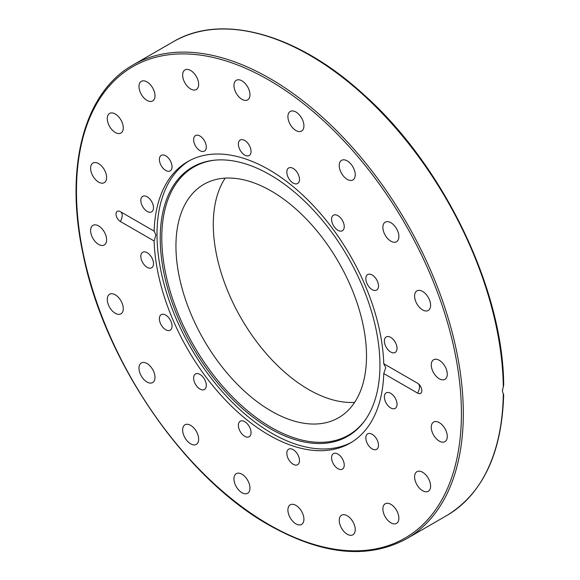 <?xml version="1.0" encoding="UTF-8"?>
<svg xmlns="http://www.w3.org/2000/svg" width="580" height="580" viewBox="0 0 580 580"><rect width="100%" height="100%" fill="white"/><g stroke="black" fill="none" stroke-linecap="round" stroke-linejoin="round"><path stroke-width="0.87" d="M366.502 356.048A134.749 77.792 -120 0 0 307.69 220.444A134.749 77.792 -120 0 0 203.856 184.346A134.749 77.792 -120 0 0 175.943 246.029A134.749 77.792 -120 0 0 234.762 381.633A134.749 77.792 -120 0 0 338.597 417.73A134.749 77.792 -120 0 0 366.502 356.048M225.17 178.132A134.749 77.792 -120 0 0 213.295 224.467A134.749 77.792 -120 0 0 354.634 402.375M379.943 365.125A155.36 89.697 -120 0 0 324.938 223.467A155.36 89.697 -120 0 0 215.013 160.138A155.36 89.697 -120 0 0 160.225 238.271A155.36 89.697 -120 0 0 241.57 407.74A155.36 89.697 -120 0 0 365.139 420.174A155.36 89.697 -120 0 0 379.943 365.125M215.688 160.08A154.773 89.356 -120 0 0 161.784 237.851A154.773 89.356 -120 0 0 242.44 406.348A154.773 89.356 -120 0 0 365.531 419.615M189.189 160.791A162.501 93.822 -120 0 0 157.013 234.298A162.501 93.822 -120 0 0 226.976 396.8A162.501 93.822 -120 0 0 351.668 442.207M503.679 394.414C501.961 453.024 482.959 493.413 446.673 515.591A273.535 157.927 60 0 0 503.302 394.009L502.374 390.927L503.679 385.171C503.223 289.195 443.214 164.938 363.225 94.119C297.315 33.763 221.799 12.724 173.144 41.818A273.535 157.927 60 0 1 382.466 113.564A273.535 157.927 60 0 1 503.302 386.708M295.916 505.376A11.317 6.532 60 0 1 303.311 515.352A11.317 6.532 60 0 1 301.578 524.422A11.317 6.532 60 0 1 295.916 523.863A11.317 6.532 60 0 1 288.521 513.887A11.317 6.532 60 0 1 290.261 504.817A11.317 6.532 60 0 1 295.916 505.376M344.759 514.779A11.317 6.532 60 0 1 354.054 524.102A11.317 6.532 60 0 1 352.894 534.796A11.317 6.532 60 0 1 349.704 535.21A11.317 6.532 60 0 1 340.409 525.879A11.317 6.532 60 0 1 341.576 515.192A11.317 6.532 60 0 1 344.759 514.779M386.178 503.382A11.317 6.532 60 0 1 396.966 511.089A11.317 6.532 60 0 1 396.546 523.377A11.317 6.532 60 0 1 395.589 523.769A11.317 6.532 60 0 1 384.801 516.062A11.317 6.532 60 0 1 385.221 503.774A11.317 6.532 60 0 1 386.178 503.382M416.121 472.309A11.317 6.532 60 0 1 416.94 471.678A11.317 6.532 60 0 1 427.793 477.456A11.317 6.532 60 0 1 429.077 490.651A11.317 6.532 60 0 1 428.257 491.282A11.317 6.532 60 0 1 417.404 485.503A11.317 6.532 60 0 1 416.121 472.309M431.658 424.603A11.317 6.532 60 0 1 433.615 422.051A11.317 6.532 60 0 1 443.453 426.387A11.317 6.532 60 0 1 446.883 439.103A11.317 6.532 60 0 1 444.933 441.655A11.317 6.532 60 0 1 435.087 437.32A11.317 6.532 60 0 1 431.658 424.603M431.266 364.929A11.317 6.532 60 0 1 433.615 359.745A11.317 6.532 60 0 1 442.337 362.775A11.317 6.532 60 0 1 447.274 374.165A11.317 6.532 60 0 1 444.933 379.349A11.317 6.532 60 0 1 436.211 376.318A11.317 6.532 60 0 1 431.266 364.929M414.99 299.128A11.317 6.532 60 0 1 416.94 290.863A11.317 6.532 60 0 1 430.208 302.209A11.317 6.532 60 0 1 428.257 310.467A11.317 6.532 60 0 1 414.99 299.128M384.409 233.646A11.317 6.532 60 0 1 385.229 222.147A11.317 6.532 60 0 1 397.358 230.26A11.317 6.532 60 0 1 396.546 241.751A11.317 6.532 60 0 1 384.409 233.646M342.526 174.892A11.317 6.532 60 0 1 341.576 160.326A11.317 6.532 60 0 1 351.937 165.365A11.317 6.532 60 0 1 352.894 179.93A11.317 6.532 60 0 1 342.526 174.892M293.444 128.608A11.317 6.532 60 0 1 290.261 111.447A11.317 6.532 60 0 1 298.388 113.89A11.317 6.532 60 0 1 301.578 131.051A11.317 6.532 60 0 1 293.444 128.608M241.962 99.34A11.317 6.532 60 0 1 234.567 89.364A11.317 6.532 60 0 1 236.299 80.294A11.317 6.532 60 0 1 241.962 80.859A11.317 6.532 60 0 1 249.356 90.828A11.317 6.532 60 0 1 247.617 99.898A11.317 6.532 60 0 1 241.962 99.34M193.118 89.944A11.317 6.532 60 0 1 183.824 80.613A11.317 6.532 60 0 1 184.984 69.919A11.317 6.532 60 0 1 188.174 69.506A11.317 6.532 60 0 1 197.468 78.837A11.317 6.532 60 0 1 196.301 89.523A11.317 6.532 60 0 1 193.118 89.944M151.699 101.333A11.317 6.532 60 0 1 140.911 93.634A11.317 6.532 60 0 1 141.332 81.338A11.317 6.532 60 0 1 142.288 80.953A11.317 6.532 60 0 1 153.076 88.653A11.317 6.532 60 0 1 152.656 100.949A11.317 6.532 60 0 1 151.699 101.333M121.756 132.407A11.317 6.532 60 0 1 120.937 133.037A11.317 6.532 60 0 1 110.084 127.266A11.317 6.532 60 0 1 108.801 114.064A11.317 6.532 60 0 1 109.62 113.434A11.317 6.532 60 0 1 120.473 119.212A11.317 6.532 60 0 1 121.756 132.407M106.22 180.119A11.317 6.532 60 0 1 104.262 182.671A11.317 6.532 60 0 1 94.424 178.328A11.317 6.532 60 0 1 90.995 165.612A11.317 6.532 60 0 1 92.945 163.067A11.317 6.532 60 0 1 102.79 167.403A11.317 6.532 60 0 1 106.22 180.119M106.611 239.794A11.317 6.532 60 0 1 104.262 244.97A11.317 6.532 60 0 1 95.54 241.94A11.317 6.532 60 0 1 90.603 230.55A11.317 6.532 60 0 1 92.945 225.366A11.317 6.532 60 0 1 101.667 228.397A11.317 6.532 60 0 1 106.611 239.794M122.888 305.587A11.317 6.532 60 0 1 120.937 313.852A11.317 6.532 60 0 1 107.67 302.513A11.317 6.532 60 0 1 109.62 294.248A11.317 6.532 60 0 1 122.888 305.587M153.468 371.07A11.317 6.532 60 0 1 152.656 382.568A11.317 6.532 60 0 1 140.519 374.462A11.317 6.532 60 0 1 141.332 362.964A11.317 6.532 60 0 1 153.468 371.07M195.351 429.831A11.317 6.532 60 0 1 196.308 444.389A11.317 6.532 60 0 1 185.941 439.35A11.317 6.532 60 0 1 184.984 424.785A11.317 6.532 60 0 1 195.351 429.831M244.434 476.108A11.317 6.532 60 0 1 247.617 493.268A11.317 6.532 60 0 1 239.489 490.832A11.317 6.532 60 0 1 236.299 473.664A11.317 6.532 60 0 1 244.434 476.108M293.161 168.425A8.954 5.169 60 0 1 299.012 176.32A8.954 5.169 60 0 1 297.634 183.498A8.954 5.169 60 0 1 293.161 183.055A8.954 5.169 60 0 1 287.31 175.16A8.954 5.169 60 0 1 288.68 167.982A8.954 5.169 60 0 1 293.161 168.425M242.295 139.62A8.954 5.169 60 0 1 249.987 146.747A8.954 5.169 60 0 1 249.197 155.527A8.954 5.169 60 0 1 247.145 155.926A8.954 5.169 60 0 1 239.453 148.799A8.954 5.169 60 0 1 240.243 140.019A8.954 5.169 60 0 1 242.295 139.62M195.489 135.582L195.489 135.582A8.954 5.169 60 0 1 204.443 140.751A8.954 5.169 60 0 1 204.443 151.097L204.443 151.097A8.954 5.169 60 0 1 195.489 145.928A8.954 5.169 60 0 1 195.489 135.582M159.862 156.941A8.954 5.169 60 0 1 161.233 155.36A8.954 5.169 60 0 1 169.229 159.065A8.954 5.169 60 0 1 171.564 169.295A8.954 5.169 60 0 1 170.194 170.875A8.954 5.169 60 0 1 162.197 167.163A8.954 5.169 60 0 1 159.862 156.941M140.838 200.433A8.954 5.169 60 0 1 142.694 196.337A8.954 5.169 60 0 1 149.596 198.737A8.954 5.169 60 0 1 153.504 207.749A8.954 5.169 60 0 1 151.655 211.845A8.954 5.169 60 0 1 144.754 209.445A8.954 5.169 60 0 1 140.838 200.433M141.324 259.449A8.954 5.169 60 0 1 142.694 252.271A8.954 5.169 60 0 1 153.026 260.608A8.954 5.169 60 0 1 151.655 267.786A8.954 5.169 60 0 1 141.324 259.449M161.233 324.988A8.954 5.169 60 0 1 161.233 314.65A8.954 5.169 60 0 1 170.194 319.819A8.954 5.169 60 0 1 170.194 330.165A8.954 5.169 60 0 1 161.233 324.988M197.541 387.092A8.954 5.169 60 0 1 195.489 373.977A8.954 5.169 60 0 1 202.391 376.376A8.954 5.169 60 0 1 204.443 389.492A8.954 5.169 60 0 1 197.541 387.092M244.716 436.29A8.954 5.169 60 0 1 238.866 428.395A8.954 5.169 60 0 1 240.243 421.218A8.954 5.169 60 0 1 244.716 421.667A8.954 5.169 60 0 1 250.567 429.555A8.954 5.169 60 0 1 249.197 436.733A8.954 5.169 60 0 1 244.716 436.29M295.582 465.102A8.954 5.169 60 0 1 287.89 457.968A8.954 5.169 60 0 1 288.68 449.188A8.954 5.169 60 0 1 290.732 448.789A8.954 5.169 60 0 1 298.424 455.923A8.954 5.169 60 0 1 297.634 464.703A8.954 5.169 60 0 1 295.582 465.102M342.388 469.133L342.388 469.133A8.954 5.169 60 0 1 333.435 463.964A8.954 5.169 60 0 1 333.435 453.618L333.435 453.618A8.954 5.169 60 0 1 342.388 458.795A8.954 5.169 60 0 1 342.388 469.133L342.388 469.133M378.015 447.774A8.954 5.169 60 0 1 376.645 449.355A8.954 5.169 60 0 1 368.648 445.65A8.954 5.169 60 0 1 366.313 435.421A8.954 5.169 60 0 1 367.684 433.847A8.954 5.169 60 0 1 375.688 437.552A8.954 5.169 60 0 1 378.015 447.774M397.039 404.282A8.954 5.169 60 0 1 395.183 408.385A8.954 5.169 60 0 1 388.281 405.986A8.954 5.169 60 0 1 384.373 396.966A8.954 5.169 60 0 1 386.222 392.87A8.954 5.169 60 0 1 393.124 395.27A8.954 5.169 60 0 1 397.039 404.282M396.553 345.274A8.954 5.169 60 0 1 395.183 352.444A8.954 5.169 60 0 1 384.852 344.114A8.954 5.169 60 0 1 386.222 336.937A8.954 5.169 60 0 1 396.553 345.274M376.645 279.727A8.954 5.169 60 0 1 376.645 290.065A8.954 5.169 60 0 1 367.684 284.896A8.954 5.169 60 0 1 367.684 274.558A8.954 5.169 60 0 1 376.645 279.727M340.337 217.623A8.954 5.169 60 0 1 342.388 230.738A8.954 5.169 60 0 1 335.486 228.339A8.954 5.169 60 0 1 333.435 215.231A8.954 5.169 60 0 1 340.337 217.623M383.764 363.732L417.578 383.25A6.025 3.48 60 0 1 421.812 391.116A6.025 3.48 60 0 1 417.578 393.095L383.764 373.578L385.751 367.597L383.764 363.732A162.501 93.822 -120 0 0 310.938 203.101A162.501 93.822 -120 0 0 187.688 161.624A162.501 93.822 -120 0 0 154.113 231.144L154.331 231.261M154.113 231.144L155.94 234.914L154.113 240.983L120.299 221.466A6.025 3.48 60 0 1 116.043 214.332A6.025 3.48 60 0 1 119.871 211.403A6.025 3.48 60 0 1 120.299 211.627L154.113 231.144M154.113 240.983A162.501 93.822 -120 0 0 226.939 401.614A162.501 93.822 -120 0 0 350.189 443.091A162.501 93.822 -120 0 0 383.764 373.578M406.66 538.697A273.535 157.927 -120 0 0 463.311 413.475A273.535 157.927 -120 0 0 269.888 78.467A273.535 157.927 -120 0 0 133.125 64.916C83.839 92.394 64.228 167.721 83.128 254.489C104.436 361.231 184.6 477.92 269.221 525.219C322.364 555.053 368.177 559.548 406.66 538.697L446.673 515.591M268.939 524.603A272.187 157.151 60 0 1 76.473 191.24A272.187 157.151 60 0 1 268.939 80.12A272.187 157.151 60 0 1 461.404 413.475A272.187 157.151 60 0 1 268.939 524.603M120.299 221.466A8.084 4.669 120 0 0 120.749 211.881M418.339 383.772A8.084 4.669 -60 0 1 417.578 393.095M173.144 41.818L133.125 64.916"/></g></svg>

